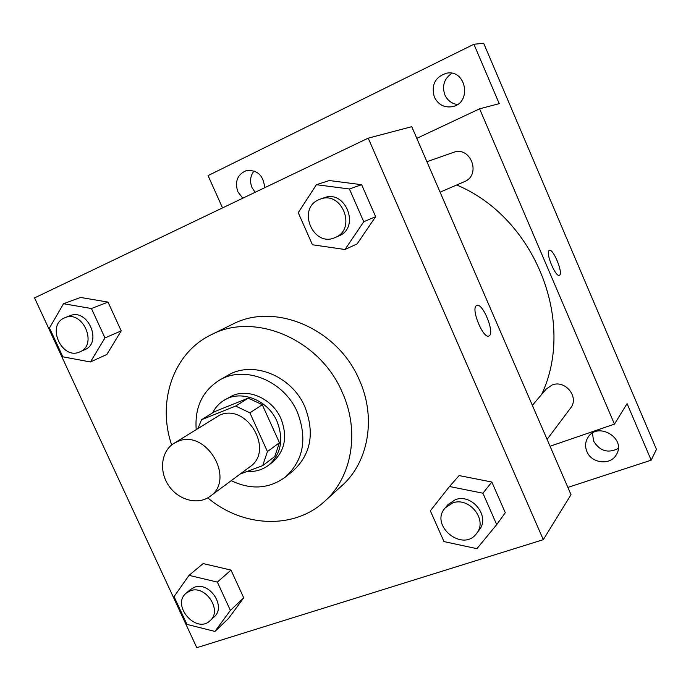 <?xml version="1.0" encoding="UTF-8"?>
<svg xmlns="http://www.w3.org/2000/svg" width="691" height="691" viewBox="0 0 691 691"><rect width="100%" height="100%" fill="white"/><g stroke="black" fill="none" stroke-linecap="round" stroke-linejoin="round"><path stroke-width="1.04" d="M177.622 441.514C206.065 428.368 236.054 479.347 209.986 496.406C198.041 505.397 178.503 500.215 168.759 485.721C158.809 471.374 161.098 451.283 173.83 443.432L177.622 441.514M173.83 443.432L219.539 415.205C246.713 402.577 274.819 450.472 249.892 466.822L209.986 496.406M240.14 474.052L262.684 465.63L267.434 451.586L249.9 412.847L235.674 406.049L201.547 419.705L198.084 428.221M267.434 451.586L279.44 442.724L262.286 404.736L249.9 412.847M235.674 406.049L248.311 398.094L214.694 411.586L201.547 419.705M248.311 398.094L262.286 404.736M279.44 442.724L274.742 456.535L262.684 465.63M247.128 471.443C255.134 471.97 262.226 469.949 268.402 465.371C281.082 454.212 283.958 439.545 277.022 421.372C267.909 399.856 240.796 389.318 224.005 400.331C219.073 403.38 215.281 407.56 212.621 412.864M224.005 400.331L232.547 395.589C249.321 388.273 272.643 399.217 280.952 418.625C287.827 436.686 284.96 451.266 272.34 462.374L268.402 465.371M231.2 480.677C251.032 490.118 269.084 488.926 285.348 477.084C303.504 460.413 307.521 438.802 297.389 412.242C283.992 380.525 244.303 364.753 219.263 380.283C202.316 391.123 194.629 407.5 196.201 429.405M285.348 477.084L292.915 471.012C310.907 454.497 314.906 433.136 304.921 406.913C291.723 375.602 252.483 360.08 227.685 375.455L219.263 380.283M207.766 497.857C242.506 527.311 293.856 529.902 324.589 501.372C351.995 477.317 360.115 431.391 342.27 392.367C319.838 338.979 254.158 311.477 210.936 334.902C173.173 353.127 156.883 401.894 171.662 444.969M210.936 334.902L235.415 322.827C277.635 303.004 338.305 329.918 359.311 379.92C376.535 417.727 368.502 462.339 341.734 485.842L324.589 501.372M496.699 524.607L505.294 512.731L491.845 482.033L459.118 475.572L449.504 486.507L430.338 510.813L443.976 541.589L476.92 548.671L496.699 524.607L482.923 493.21L449.504 486.507M214.936 631.427L228.471 618.54L243.724 597.827L231.001 570.092L203.154 563.571L189.032 575.353L174.054 596.601L186.941 624.388L214.936 631.427L230.379 610.395L217.363 582.098L189.032 575.353M196.797 647.7L543.299 539.671L368.199 138.157L34.55 297.907L196.797 647.7M344.982 249.503L357.169 243.871L375.636 216.68L361.635 184.696L329.305 180.541L316.409 184.704L298.236 212.698L312.444 244.769L344.982 249.503L363.768 221.725L349.404 188.989L316.409 184.704M90.435 361.963L106.829 354.483L121.21 330.877L108.003 302.097L80.553 297.45L63.529 303.729L49.476 327.975L62.846 356.824L90.435 361.963L104.963 337.916L91.437 308.523L63.529 303.729M543.299 539.671L571.016 494.67L411.75 126.686L368.199 138.157M476.393 305.681L476.721 305.491C482.603 302.01 495.378 333.762 488.978 335.938C483.415 339.514 470.675 308.929 476.393 305.681M476.712 305.491C482.594 302.01 495.378 333.762 488.969 335.938L488.882 335.981M456.716 184.989C535.11 217.743 576.164 321.661 541.64 394.431M532.355 405.358L546.201 389.068L552.074 385.017C565.238 379.437 579.576 397.282 570.567 408.061L547.091 439.39M426.908 161.711L453.331 152.435C470.666 145.507 481.687 175.108 464.283 181.716L440.089 192.167M550.053 446.231L614.454 424.127L479.606 108.815L416.803 138.355M479.606 108.815L499.239 103.65L473.922 44.25L483.683 43.3L656.45 449.349L651.181 460.171L627.082 403.63L614.454 424.127M549.129 250.522L549.31 250.418C553.189 248 563.709 273.921 559.399 275.243C555.702 277.747 545.251 252.595 549.129 250.522M473.922 44.25L208.06 175.609L222.528 207.896M549.302 250.418C553.18 248 563.709 273.921 559.39 275.251L559.347 275.268M586.875 451.482C584.88 446.507 585.234 441.834 587.937 437.463C597.655 421.052 626.633 438.293 616.424 454.531C610.723 465.674 591.461 463.583 586.875 451.482M567.872 487.414L651.181 460.171M434.354 97.103C431.029 84.915 435.114 76.943 446.619 73.177C466.244 69.178 472.1 102.873 452.553 106.63C444.356 107.969 438.293 104.799 434.354 97.103M242.783 198.205L237.859 191.839C234.586 181.491 237.419 174.408 246.376 170.582C257.441 169.753 263.53 175.471 264.653 187.736M254.046 170.936C250.254 175.877 249.589 181.457 252.042 187.676L255.117 192.297M451.923 73.263C444.192 78.567 441.843 85.779 444.866 94.9C447.457 100.428 451.646 103.633 457.433 104.514M592.455 433.102L593.569 441.022C599.702 451.068 607.933 453.572 618.255 448.528M65.049 317.661L70.007 315.744C87.809 307.858 102.838 342.874 84.665 349.741L79.811 351.866C62.147 360.555 46.029 325.547 64.272 317.998L65.049 317.661C82.929 309.741 98.062 344.973 79.811 351.866M106.829 354.483L121.21 330.877L104.963 337.916M121.21 330.877L108.003 302.097L91.437 308.523M108.003 302.097L80.553 297.45M186.242 593.12L190.371 589.587L194.517 587.238C209.598 581.183 226.518 606.733 214.167 616.89L210.176 620.596C196.382 634.485 170.902 605.169 186.242 593.12L190.414 590.762C205.555 584.69 222.58 610.403 210.176 620.596M228.471 618.54L243.724 597.827L230.379 610.395M243.724 597.827L231.001 570.092L217.363 582.098M231.001 570.092L203.154 563.571M320.279 199.129L324.019 197.816C345.725 189.084 360.564 227.745 338.763 235.951L335.126 237.523C313.55 247.914 296.56 209.036 318.715 199.759L320.279 199.129C342.097 190.345 357.057 229.274 335.126 237.523M357.169 243.871L375.636 216.68L363.768 221.725M375.636 216.68L361.635 184.696L349.404 188.989M361.635 184.696L329.305 180.541M445.159 507.937L447.984 504.611L455.317 499.688C471.893 493.106 490.532 516.488 479.312 529.816L476.686 533.322C463.03 552.921 429.085 525.419 445.159 507.937L452.536 502.988C469.198 496.388 487.967 519.926 476.686 533.322M505.294 512.731L491.845 482.033L482.923 493.21M491.845 482.033L459.118 475.572"/></g></svg>
